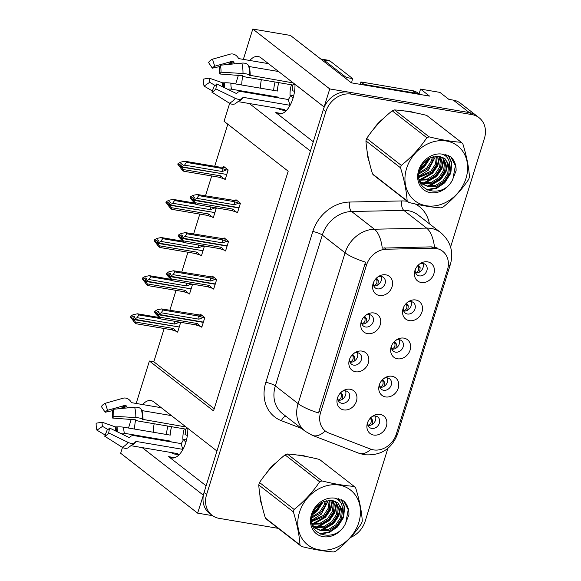 <?xml version="1.0" encoding="UTF-8"?>
<svg xmlns="http://www.w3.org/2000/svg" width="581" height="581" viewBox="0 0 581 581"><rect width="100%" height="100%" fill="white"/><g stroke="black" fill="none" stroke-linecap="round" stroke-linejoin="round"><path stroke-width="0.87" d="M187.837 428.379A23.683 11.86 99.6 0 1 185.76 442.599A23.683 11.86 99.6 0 1 171.54 457.966A23.683 11.86 99.6 0 1 168.643 456.644L206.132 485.825M313.304 141.749L275.808 112.569A23.683 11.86 -80.4 0 0 278.713 113.891A23.683 11.86 -80.4 0 0 292.926 98.523A23.683 11.86 -80.4 0 0 295.01 84.303M391.558 345.782A6.66 5.563 127.9 0 0 393.344 351.214A6.66 5.563 127.9 0 0 395.508 352.151A6.66 5.563 127.9 0 0 402.589 348.193A6.66 5.563 127.9 0 0 401.529 340.698A6.66 5.563 127.9 0 0 399.365 339.762A6.66 5.563 127.9 0 0 395.828 340.299M403.86 338.12A11.097 9.274 127.9 0 0 396.729 339.682A11.097 9.274 127.9 0 0 391.18 346.813A11.097 9.274 127.9 0 0 397.426 358.775A11.097 9.274 127.9 0 0 410.113 350.052A11.097 9.274 127.9 0 0 403.86 338.12M349.74 358.775A6.66 5.563 127.9 0 0 351.534 364.2A6.66 5.563 127.9 0 0 353.698 365.137A6.66 5.563 127.9 0 0 360.779 361.186A6.66 5.563 127.9 0 0 359.719 353.691A6.66 5.563 127.9 0 0 357.555 352.747A6.66 5.563 127.9 0 0 354.011 353.284M362.05 351.113A11.097 9.274 127.9 0 0 354.918 352.667A11.097 9.274 127.9 0 0 349.37 359.799A11.097 9.274 127.9 0 0 355.616 371.767A11.097 9.274 127.9 0 0 368.303 363.045A11.097 9.274 127.9 0 0 362.05 351.113M379.676 383.925A6.66 5.563 127.9 0 0 381.47 389.35A6.66 5.563 127.9 0 0 383.627 390.287A6.66 5.563 127.9 0 0 390.708 386.336A6.66 5.563 127.9 0 0 389.648 378.841A6.66 5.563 127.9 0 0 387.491 377.897A6.66 5.563 127.9 0 0 383.947 378.434M391.979 376.263A11.097 9.274 127.9 0 0 384.854 377.817A11.097 9.274 127.9 0 0 379.299 384.949A11.097 9.274 127.9 0 0 385.552 396.917A11.097 9.274 127.9 0 0 398.239 388.195A11.097 9.274 127.9 0 0 391.979 376.263M367.795 422.06A6.66 5.563 127.9 0 0 369.589 427.493A6.66 5.563 127.9 0 0 371.746 428.429A6.66 5.563 127.9 0 0 378.834 424.471A6.66 5.563 127.9 0 0 377.766 416.976A6.66 5.563 127.9 0 0 375.609 416.04A6.66 5.563 127.9 0 0 372.065 416.57M380.105 414.398A11.097 9.274 127.9 0 0 372.973 415.96A11.097 9.274 127.9 0 0 367.424 423.091A11.097 9.274 127.9 0 0 373.67 435.053A11.097 9.274 127.9 0 0 386.358 426.331A11.097 9.274 127.9 0 0 380.105 414.398M403.432 307.647A6.66 5.563 127.9 0 0 405.226 313.072A6.66 5.563 127.9 0 0 407.383 314.009A6.66 5.563 127.9 0 0 414.471 310.058A6.66 5.563 127.9 0 0 413.403 302.563A6.66 5.563 127.9 0 0 411.246 301.619A6.66 5.563 127.9 0 0 407.702 302.156M415.742 299.985A11.097 9.274 127.9 0 0 408.61 301.539A11.097 9.274 127.9 0 0 403.061 308.671A11.097 9.274 127.9 0 0 409.307 320.639A11.097 9.274 127.9 0 0 421.995 311.917A11.097 9.274 127.9 0 0 415.742 299.985M415.313 269.504A6.66 5.563 127.9 0 0 417.107 274.936A6.66 5.563 127.9 0 0 419.264 275.873A6.66 5.563 127.9 0 0 426.345 271.915A6.66 5.563 127.9 0 0 425.285 264.42A6.66 5.563 127.9 0 0 423.128 263.483A6.66 5.563 127.9 0 0 419.584 264.021M427.616 261.849A11.097 9.274 127.9 0 0 420.484 263.404A11.097 9.274 127.9 0 0 414.936 270.535A11.097 9.274 127.9 0 0 421.181 282.497A11.097 9.274 127.9 0 0 433.876 273.782A11.097 9.274 127.9 0 0 427.616 261.849M373.503 282.497A6.66 5.563 127.9 0 0 375.29 287.922A6.66 5.563 127.9 0 0 377.454 288.866A6.66 5.563 127.9 0 0 384.535 284.908A6.66 5.563 127.9 0 0 383.475 277.413A6.66 5.563 127.9 0 0 381.31 276.469A6.66 5.563 127.9 0 0 377.773 277.006M385.806 274.835A11.097 9.274 127.9 0 0 378.674 276.389A11.097 9.274 127.9 0 0 373.125 283.521A11.097 9.274 127.9 0 0 379.371 295.489A11.097 9.274 127.9 0 0 392.066 286.767A11.097 9.274 127.9 0 0 385.806 274.835M361.622 320.632A6.66 5.563 127.9 0 0 363.415 326.064A6.66 5.563 127.9 0 0 365.572 327.001A6.66 5.563 127.9 0 0 372.661 323.043A6.66 5.563 127.9 0 0 371.593 315.548A6.66 5.563 127.9 0 0 369.436 314.611A6.66 5.563 127.9 0 0 365.892 315.149M373.924 312.977A11.097 9.274 127.9 0 0 366.8 314.532A11.097 9.274 127.9 0 0 361.251 321.663A11.097 9.274 127.9 0 0 367.497 333.625A11.097 9.274 127.9 0 0 380.185 324.91A11.097 9.274 127.9 0 0 373.924 312.977M337.866 396.91A6.66 5.563 127.9 0 0 339.66 402.342A6.66 5.563 127.9 0 0 341.817 403.279A6.66 5.563 127.9 0 0 348.898 399.321A6.66 5.563 127.9 0 0 347.837 391.826A6.66 5.563 127.9 0 0 345.673 390.89A6.66 5.563 127.9 0 0 342.136 391.42M350.169 389.248A11.097 9.274 127.9 0 0 343.037 390.81A11.097 9.274 127.9 0 0 337.488 397.941A11.097 9.274 127.9 0 0 343.734 409.903A11.097 9.274 127.9 0 0 356.429 401.18A11.097 9.274 127.9 0 0 350.169 389.248M436.178 248.443A19.979 16.696 127.9 0 0 433.135 248.218L386.278 249.227A19.979 16.696 127.9 0 0 366.488 265.139L320.618 412.408A19.979 16.696 127.9 0 0 325.396 431.066A19.979 16.696 127.9 0 0 329.006 433.099L370.569 449.091A19.979 16.696 127.9 0 0 396.286 434.174L447.443 269.918A19.979 16.696 127.9 0 0 442.664 251.261A19.979 16.696 127.9 0 0 436.178 248.443M419.039 93.999L420.564 89.104L439.89 92.379L448.866 99.366L453.289 100.114A22.201 18.556 127.9 0 1 460.493 103.244L476.522 115.721A22.201 18.556 127.9 0 0 469.325 112.591L329.754 88.929L324.133 106.969L260.963 57.817A23.683 11.86 -80.4 0 0 258.058 56.495A23.683 11.86 -80.4 0 0 249.801 60.475M242.778 75.944A23.683 11.86 -80.4 0 0 241.761 85M261.356 79.684A23.683 11.86 -80.4 0 0 260.455 88.167M203.394 495.128L197.627 513.139L212.552 515.667M249.38 103.534L310.407 151.031L216.967 451.045L153.798 401.892A23.683 11.86 -80.4 0 0 150.893 400.57A23.683 11.86 -80.4 0 0 142.628 404.55M420.564 89.104L429.541 96.09L351.36 82.836L290.435 35.434L252.793 29.05L329.754 88.929M122.482 447.428L120.666 453.26L197.627 513.139M142.214 447.61L203.241 495.106M135.613 420.019A23.683 11.86 -80.4 0 0 134.596 429.076M136.179 403.461L149.397 361.012L213.532 410.912L288.191 171.199L224.063 121.298L229.655 103.353M235.69 83.969L238.45 75.102M243.345 59.385L252.793 29.05M128.517 428.044L131.284 419.177M164.176 328.512L153.82 361.76L149.397 361.012M227.81 124.211L214.701 166.289M211.695 175.956L205.485 195.891M199.813 214.091L193.604 234.027M187.932 252.234L181.722 272.169M176.058 290.369L169.848 310.305M345.499 390.86A6.66 5.563 -52.1 0 1 344.293 397.506A6.66 5.563 -52.1 0 1 338.142 400.309M369.255 314.582A6.66 5.563 -52.1 0 1 368.049 321.228A6.66 5.563 -52.1 0 1 361.905 324.031M381.136 276.447A6.66 5.563 -52.1 0 1 379.93 283.092A6.66 5.563 -52.1 0 1 373.779 285.896M422.946 263.454A6.66 5.563 -52.1 0 1 421.741 270.1A6.66 5.563 -52.1 0 1 415.597 272.903M411.072 301.597A6.66 5.563 -52.1 0 1 409.859 308.242A6.66 5.563 -52.1 0 1 403.715 311.046M375.435 416.011A6.66 5.563 -52.1 0 1 374.222 422.656A6.66 5.563 -52.1 0 1 368.078 425.459M387.309 377.868A6.66 5.563 -52.1 0 1 386.104 384.52A6.66 5.563 -52.1 0 1 379.959 387.324M357.38 352.718A6.66 5.563 -52.1 0 1 356.168 359.37A6.66 5.563 -52.1 0 1 350.023 362.174M399.191 339.732A6.66 5.563 -52.1 0 1 397.985 346.378A6.66 5.563 -52.1 0 1 391.834 349.181M153.82 361.76L214.207 408.748M188.491 293.202L189.522 294.008L192.529 284.37L192.202 284.116M200.372 255.059L201.404 255.865L204.403 246.228L204.084 245.981M212.247 216.924L213.285 217.73L216.285 208.092L215.965 207.838M224.128 178.788L225.159 179.587L228.166 169.95L223.678 166.456L223.387 167.379M176.609 331.337L177.648 332.143L180.647 322.506L180.328 322.259M212.646 288.307L213.677 289.113L216.677 279.468L212.188 275.975L211.905 276.897M224.52 250.164L225.559 250.97L228.558 241.333L224.07 237.84L223.787 238.762M236.402 212.029L237.433 212.835L240.44 203.197L235.951 199.704L235.661 200.619M200.765 326.442L201.796 327.248L204.802 317.611L200.314 314.118L200.024 315.04M153.29 432.242A23.683 11.86 99.6 0 1 154.183 423.76M413.839 112.54A35.521 29.689 127.9 0 0 409.387 111.385A35.521 29.689 127.9 0 0 404.601 110.986M383.242 118.662A35.521 29.689 127.9 0 0 373.576 129.127M367.09 151.089A35.521 29.689 127.9 0 0 369.138 161.431M306.674 456.615A35.521 29.689 127.9 0 0 302.222 455.46A35.521 29.689 127.9 0 0 297.428 455.061M276.069 462.737A35.521 29.689 127.9 0 0 266.41 473.203M259.925 495.165A35.521 29.689 127.9 0 0 261.966 505.506M320.618 412.408L319.02 411.159L318.57 412.975A25.898 5.832 -162.7 0 1 298.104 403.635L345.085 252.808A29.602 24.743 -52.1 0 1 374.404 229.226A25.898 11.758 88.8 0 1 382.254 248.109L431.385 246.86L437.101 247.876M450.58 247.041L484.401 138.452A22.201 18.556 127.9 0 0 479.085 117.718L476.522 115.721A22.201 18.556 127.9 0 0 469.325 112.591L348.694 92.147A22.201 18.556 127.9 0 0 323.319 109.584L204.054 492.485A22.201 18.556 127.9 0 0 209.371 513.219L211.934 515.216A22.201 18.556 127.9 0 0 219.139 518.346L278.234 528.361M319.02 411.159L365.543 262.147A25.898 5.832 17.3 0 1 345.085 252.808L322.317 235.087L275.336 385.922A29.602 24.743 127.9 0 0 282.417 413.563L305.185 431.276A29.602 24.743 -52.1 0 1 298.104 403.635L275.336 385.922A7.4 1.663 17.3 0 0 265.815 382.356L312.796 231.528A37.002 30.924 -52.1 0 1 349.442 202.05L401.653 200.932A37.002 30.924 -52.1 0 1 407.31 201.338M350.633 537.418A22.201 18.556 127.9 0 0 365.137 521.353L387.876 448.343M479.085 117.718A22.201 18.556 127.9 0 0 471.888 114.588L351.265 94.137A22.201 18.556 127.9 0 0 325.883 111.581L206.625 494.482A22.201 18.556 127.9 0 0 211.934 515.216M342.209 399.372L342.717 395.109L340.72 392.647M337.873 400.135C340.953 399.198 341.955 397.055 340.894 393.693L342.717 395.109M340.415 392.967L340.894 393.693M340.691 392.4L341.483 393.235M204.73 317.836L203.038 317.553L198.927 319.172L161.177 312.774L158.482 314.343L157.197 313.341L159.121 312.229L157.843 311.227L155.737 312.905L156.812 314.532L157.516 314.648M202.842 323.893L203.256 322.368L158.352 314.757L160.341 318.867L155.962 314.19L154.459 311.91L154.633 311.343L155.919 312.346M201.985 326.653L200.292 326.362L197.555 323.581L159.804 317.182M200.292 326.362L195.681 324.859L160.341 318.867M203.038 317.553L198.426 316.049L163.087 310.058L161.612 308.91L197.961 314.742M161.612 308.91L157.328 309.782L154.633 311.343M158.482 314.343L203.335 322.099L203.873 320.589M196.952 314.902L201.992 315.425M158.308 314.902L157.023 313.907L158.09 315.534L156.812 314.532M195.681 324.859A5.033 2.52 -80.4 0 0 197.555 323.581M154.459 311.91L155.737 312.905M163.087 310.058L161.177 312.774M198.927 319.172A5.033 2.52 -80.4 0 0 198.426 316.049M158.439 314.488L157.197 313.341M203.256 322.368L202.776 321.997M157.023 313.907L158.352 314.757M157.633 313.856L157.066 313.762M367.795 425.285C370.881 424.341 371.891 422.191 370.823 418.843L372.653 420.259L372.145 424.522M372.653 420.259L370.656 417.797M180.575 322.738L178.883 322.448L174.779 324.075L137.029 317.669L134.327 319.238L179.188 326.994L179.718 325.491M134.284 319.383L132.998 318.381L134.966 317.124L133.688 316.122L131.764 317.241L130.478 316.246L130.304 316.805L132.657 319.427L133.361 319.55M134.327 319.238L133.042 318.243M132.657 319.427L133.942 320.429L132.911 318.657L134.196 319.659L136.186 323.77L134.719 322.622L130.304 316.805M132.867 318.802L134.153 319.804M132.911 318.657L133.477 318.751M178.621 326.9L134.196 319.659M179.151 327.314L178.694 328.795M178.883 322.448L175.825 321.496M174.779 324.075A5.033 2.52 -80.4 0 0 174.409 321.257M159.869 318.504L138.932 314.953L137.029 317.669M130.478 316.246L133.18 314.677L137.457 313.805L158.555 317.386M138.932 314.953L137.457 313.805M131.764 317.241L131.589 317.807M135.656 322.077L173.407 328.476A5.033 2.52 99.6 0 1 171.533 329.754L136.186 323.77M173.407 328.476L176.137 331.257L171.533 329.754M176.137 331.257L177.83 331.548M370.823 418.843L370.344 418.117M370.62 417.55L371.412 418.385M354.09 361.237L354.599 356.966L352.602 354.504M349.755 361.992C352.827 361.062 353.836 358.913 352.776 355.557L354.599 356.966M352.289 354.824L352.776 355.557M352.565 354.257L353.364 355.093M216.611 279.701L214.919 279.41L210.809 281.037L173.058 274.639L170.356 276.2L169.078 275.205L171.003 274.087L169.717 273.092L167.618 274.769L168.686 276.396L169.391 276.512M214.723 285.758L215.13 284.232L170.226 276.621L172.223 280.732L167.836 276.048L166.333 273.774L166.515 273.208L167.793 274.203M213.866 288.51L212.174 288.227L209.436 285.438L171.685 279.04M212.174 288.227L207.562 286.724L172.223 280.732M214.919 279.41L210.307 277.907L174.968 271.915L173.494 270.775L209.843 276.6M173.494 270.775L169.209 271.639L166.515 273.208M170.356 276.2L215.217 283.956L215.754 282.453M208.833 276.759L213.866 277.282M170.182 276.767L168.904 275.764L169.972 277.391L168.686 276.396M207.562 286.724A5.033 2.52 -80.4 0 0 209.436 285.438M166.333 273.774L167.618 274.769M174.968 271.915L173.058 274.639M210.809 281.037A5.033 2.52 -80.4 0 0 210.307 277.907M170.313 276.345L169.078 275.205M215.13 284.232L214.658 283.862M168.904 275.764L170.226 276.621M169.507 275.721L168.948 275.626M365.965 323.094L366.48 318.831L365.238 316.95M361.629 323.857C364.708 322.92 365.718 320.777 364.65 317.415L366.48 318.831M364.171 316.689L364.65 317.415M364.447 316.122L365.238 316.957L364.483 316.369M228.486 241.558L226.793 241.275L222.69 242.894L184.94 236.496L182.238 238.065L180.952 237.063L182.877 235.951L181.599 234.949L179.5 236.634L180.568 238.254L181.272 238.377M226.605 247.622L227.011 246.097L182.107 238.486L184.097 242.589L179.718 237.912L178.214 235.632L178.389 235.065L179.674 236.068M225.74 250.375L224.048 250.084L221.317 247.303L183.567 240.904M224.048 250.084L219.444 248.581L184.097 242.589M226.793 241.275L222.189 239.771L186.842 233.78L185.368 232.632L221.724 238.464M185.368 232.632L181.09 233.504L178.389 235.065M182.238 238.065L227.098 245.821L227.629 244.318M220.715 238.624L225.748 239.147M182.064 238.624L180.778 237.629L181.853 239.256L180.568 238.254M219.444 248.581A5.033 2.52 -80.4 0 0 221.317 247.303M178.214 235.632L179.5 236.634M186.842 233.78L184.94 236.496M222.69 242.894A5.033 2.52 -80.4 0 0 222.189 239.771M182.194 238.21L180.952 237.063M227.011 246.097L226.532 245.719M180.778 237.629L182.107 238.486M181.388 237.578L180.822 237.484M377.846 284.959L378.354 280.688L376.357 278.226M373.51 285.714C376.59 284.784 377.592 282.635 376.532 279.279L378.354 280.688M376.052 278.546L376.532 279.279M376.328 277.979L377.12 278.815M240.367 203.423L238.675 203.132L234.564 204.759L196.814 198.361L194.119 199.922L192.834 198.927L194.758 197.809L193.473 196.814L191.374 198.491L192.449 200.118L193.153 200.234M238.479 209.48L238.885 207.954L193.989 200.343L195.979 204.454L191.592 199.77L190.096 197.496L190.27 196.93L191.548 197.925M237.622 212.232L235.93 211.949L233.192 209.167L195.441 202.762M235.93 211.949L231.318 210.445L195.979 204.454M238.675 203.132L234.063 201.629L198.724 195.637L197.25 194.497L233.598 200.322M197.25 194.497L192.965 195.369L190.27 196.93M194.119 199.922L238.973 207.678L239.51 206.175M232.589 200.481L237.622 201.004M193.938 200.489L192.66 199.494L193.727 201.113L192.449 200.118M231.318 210.445A5.033 2.52 -80.4 0 0 233.192 209.167M190.096 197.496L191.374 198.491M198.724 195.637L196.814 198.361M234.564 204.759A5.033 2.52 -80.4 0 0 234.063 201.629M194.069 200.067L192.834 198.927M238.885 207.954L238.413 207.584M192.66 199.494L193.989 200.343M193.262 199.443L192.703 199.348M379.676 387.142C382.763 386.198 383.772 384.056 382.697 380.708L384.528 382.116L384.019 386.387M384.528 382.116L382.53 379.654M192.456 284.596L190.764 284.312L186.654 285.932L148.903 279.534L146.209 281.095L191.062 288.851L191.599 287.348M146.165 281.24L144.923 280.1L146.848 278.982L145.57 277.987L143.638 279.105L142.36 278.103L142.185 278.669L144.538 281.291L145.243 281.407M146.209 281.095L144.923 280.1M144.538 281.291L145.816 282.286L144.792 280.521L146.078 281.516L148.068 285.627L146.594 284.479L142.185 278.669M144.749 280.667L146.034 281.662M144.792 280.521L145.352 280.616M190.503 288.757L146.078 281.516M190.982 289.127L190.568 290.653M190.764 284.312L187.707 283.354M186.654 285.932A5.033 2.52 -80.4 0 0 186.29 283.114M171.751 280.362L150.813 276.817L148.903 279.534M142.36 278.103L145.054 276.541L149.339 275.67L170.436 279.243M150.813 276.817L149.339 275.67M143.638 279.105L143.463 279.664M147.53 283.942L185.281 290.34A5.033 2.52 99.6 0 1 183.407 291.618L148.068 285.627M185.281 290.34L188.019 293.122L183.407 291.618M188.019 293.122L189.711 293.405M382.697 380.708L382.218 379.981M382.501 379.408L383.293 380.243M391.558 349.007C394.637 348.063 395.646 345.913 394.579 342.565L396.409 343.981L395.901 348.244M396.409 343.981L394.412 341.519M204.338 246.46L202.646 246.17L198.535 247.796L160.784 241.398L158.083 242.96L202.943 250.716L203.481 249.213M158.039 243.105L156.761 242.103L158.729 240.846L157.444 239.844L155.519 240.962L154.241 239.968L154.059 240.527L156.412 243.148L157.117 243.272M158.083 242.96L156.805 241.965M156.412 243.148L157.698 244.151L156.674 242.379L157.952 243.381L159.949 247.491L158.475 246.344L154.059 240.527M156.63 242.524L157.909 243.526M156.674 242.379L157.233 242.48M202.384 250.622L157.952 243.381M202.856 250.992L202.449 252.517M202.646 246.17L199.581 245.218M198.535 247.796A5.033 2.52 -80.4 0 0 198.165 244.979M183.632 242.226L162.695 238.675L160.784 241.398M154.241 239.968L156.935 238.399L161.22 237.527L182.318 241.108M162.695 238.675L161.22 237.527M155.519 240.962L155.345 241.529M159.412 245.799L197.162 252.198A5.033 2.52 99.6 0 1 195.289 253.476L159.949 247.491M197.162 252.198L199.9 254.986L195.289 253.476M199.9 254.986L201.592 255.27M394.579 342.565L394.1 341.839M394.383 341.272L395.174 342.107M403.432 310.864C406.518 309.92 407.528 307.777 406.46 304.429L408.29 305.838L407.782 310.109M408.29 305.838L406.293 303.376M216.212 208.318L214.52 208.034L210.416 209.654L172.666 203.256L169.921 204.962L214.825 212.573L215.355 211.07M169.921 204.962L168.679 203.822L170.603 202.704L169.325 201.709L167.401 202.827L166.115 201.825L165.941 202.391L168.294 205.013L168.998 205.129M169.964 204.824L168.679 203.822M168.294 205.013L169.579 206.008L168.548 204.243L169.834 205.238L171.823 209.349L170.349 208.201L165.941 202.391M168.505 204.389L169.79 205.383M168.548 204.243L169.115 204.338M214.258 212.479L169.834 205.238M214.738 212.849L214.331 214.374M214.52 208.034L211.462 207.076M210.416 209.654A5.033 2.52 -80.4 0 0 210.046 206.836M195.506 204.084L174.569 200.539L172.666 203.256M166.115 201.825L168.817 200.263L173.094 199.392L194.192 202.965M174.569 200.539L173.094 199.392M167.401 202.827L167.226 203.386M171.293 207.664L209.044 214.062A5.033 2.52 99.6 0 1 207.17 215.34L171.823 209.349M209.044 214.062L211.774 216.844L207.17 215.34M211.774 216.844L213.467 217.134M406.46 304.429L405.981 303.703M406.257 303.129L407.049 303.965M415.313 272.729C418.4 271.785 419.402 269.642 418.335 266.294L420.165 267.703L419.656 271.966M420.165 267.703L418.167 265.241M228.093 170.182L226.401 169.892L222.291 171.518L184.54 165.12L181.795 166.827L226.699 174.438L227.236 172.935M181.795 166.827L180.56 165.687L182.485 164.568L181.199 163.573L179.275 164.684L177.997 163.689L177.822 164.256L180.175 166.878L180.88 166.994M181.846 166.682L180.56 165.687M180.175 166.878L181.454 167.873L180.43 166.101L181.715 167.103L183.705 171.213L182.231 170.066L177.822 164.256M180.386 166.246L181.664 167.248M180.43 166.101L180.989 166.202M226.14 174.344L181.715 167.103M226.612 174.714L226.205 176.239M226.401 169.892L221.789 168.388L186.45 162.397L184.54 165.12M222.291 171.518A5.033 2.52 -80.4 0 0 221.789 168.388M221.325 167.081L225.348 167.764M220.315 167.241L184.976 161.249L180.691 162.121L177.997 163.689M186.45 162.397L184.976 161.249M179.275 164.684L179.101 165.251M183.168 169.521L220.918 175.92A5.033 2.52 99.6 0 1 219.044 177.205L183.705 171.213M220.918 175.92L223.656 178.708L219.044 177.205M223.656 178.708L225.348 178.992M418.335 266.294L417.855 265.561M418.138 264.994L418.93 265.829M268.444 63.641L239.002 58.645A0.741 0.61 -111.3 0 1 238.537 58.332L237.978 57.504A8.141 6.747 68.7 0 0 230.258 54.142L212.486 59.182L214.716 66.234L232.487 61.187A0.741 0.61 -111.3 0 1 233.184 61.492L233.744 62.32A8.141 6.747 68.7 0 0 235 63.794M220.257 65.232A17.023 8.526 99.6 0 1 221.041 72.204L219.821 73.998A10.153 5.084 99.6 0 0 219.349 69.836L220.257 65.232L241.812 63.133A8.141 4.815 -15.5 0 1 248.566 65.747L248.784 66.299A0.741 0.436 164.5 0 0 249.14 66.532L278.582 71.521M293.238 82.93L249.641 75.247A8.141 2.026 -178.9 0 0 242.981 73.504L221.041 72.204M292.984 98.342L290.689 95.335A14.801 7.415 99.6 0 1 288.314 99.525L241.798 91.638A8.141 5.142 37.7 0 0 237.208 92.866L236.794 93.352A0.741 0.465 -142.3 0 1 236.133 93.381L216.72 83.954L215.849 88.886L235.254 98.312A8.141 5.142 37.7 0 0 242.56 97.986L242.974 97.499A0.741 0.465 -142.3 0 1 243.388 97.39L289.912 105.27A22.201 11.119 -80.4 0 0 290.674 104.217M278.415 108.458A22.201 11.119 -80.4 0 0 281.415 109.918A22.201 11.119 -80.4 0 0 284.719 109.526L238.791 101.74M275.074 82.008A22.201 11.119 -80.4 0 0 273.651 90.404M215.13 85.487L209.712 82.291A10.153 5.084 99.6 0 1 209.24 78.13L222.545 82.807L224.31 82.829A8.141 2.026 1.1 0 1 230.889 83.156L277.413 91.043A14.801 7.415 99.6 0 1 278.836 82.647M219.821 73.998L242.553 75.704A8.141 2.026 -178.9 0 0 246.315 77.135L292.831 85.022A14.801 7.415 99.6 0 1 292.185 90.556L294.538 91.399M290.195 96.439A14.801 7.415 99.6 0 1 291.466 84.79M290.689 95.335L293.674 95.843M278.321 97.833A14.801 7.415 99.6 0 1 278.096 97.107L231.579 89.22A8.141 4.815 164.5 0 0 227.694 89.278M220.003 66.51L212.341 68.18A10.153 5.084 99.6 0 1 214.716 66.234M216.72 83.954A10.153 5.084 99.6 0 1 214.345 85.901L211.869 92.147A17.023 8.526 99.6 0 0 215.849 88.886M209.712 82.291L204.098 86.104A17.023 8.526 99.6 0 1 203.314 79.132L209.24 78.13M212.341 68.18L208.506 62.45A17.023 8.526 99.6 0 1 212.486 59.182M204.098 86.104L212.341 90.963M242.56 97.986A23.196 11.613 99.6 0 1 241.986 98.697L235.029 103.876A8.141 6.747 -111.3 0 1 229.342 103.164L211.869 92.147M345.985 78.653A14.801 7.415 99.6 0 1 346.312 77.498L323.871 60.032A14.801 7.415 -80.4 0 0 322.056 59.211A14.801 7.415 -80.4 0 0 320.959 59.182M346.312 77.498L352.631 78.573L330.19 61.107A14.801 7.415 -80.4 0 0 328.374 60.279L322.056 59.211M352.631 78.573A14.801 7.415 -80.4 0 0 351.643 82.887M363.96 84.971A14.801 12.368 127.9 0 0 364.098 84.419L415.887 93.192A14.801 12.368 -52.1 0 1 419.25 94.347M419.547 94.398L417.478 92.786A14.801 12.368 127.9 0 0 412.677 90.701L360.888 81.921L364.098 84.419M360.133 84.325A14.801 12.368 127.9 0 0 360.888 81.921M294.894 84.216L292.831 85.022M288.314 99.525L289.912 105.27M278.096 97.107L277.624 97.717M161.278 407.709L131.836 402.72A0.741 0.61 -111.3 0 1 131.371 402.401L130.812 401.58A8.141 6.747 68.7 0 0 123.085 398.217L105.321 403.258L107.55 410.309L125.314 405.262A0.741 0.61 -111.3 0 1 126.019 405.567L126.578 406.395A8.141 6.747 68.7 0 0 127.827 407.869M113.084 409.307A17.023 8.526 99.6 0 1 113.876 416.279L112.656 418.073A10.153 5.084 99.6 0 0 112.184 413.912L113.084 409.307L134.639 407.208A8.141 4.815 -15.5 0 1 141.401 409.823L141.619 410.375A0.741 0.436 164.5 0 0 141.967 410.607L171.417 415.597M186.073 427.006L142.476 419.322A8.141 2.026 -178.9 0 0 135.816 417.579L113.876 416.279M185.818 442.417L183.523 439.41A14.801 7.415 99.6 0 1 181.149 443.601L134.625 435.714A8.141 5.142 37.7 0 0 130.042 436.941L129.628 437.42A0.741 0.465 -142.3 0 1 128.96 437.457L109.555 428.023L108.683 432.961L128.089 442.388A8.141 5.142 37.7 0 0 135.395 442.061L135.809 441.575A0.741 0.465 -142.3 0 1 136.223 441.458L182.739 449.345A22.201 11.119 -80.4 0 0 183.509 448.292M171.25 452.534A22.201 11.119 -80.4 0 0 174.242 453.993A22.201 11.119 -80.4 0 0 177.554 453.601L131.626 445.816M167.909 426.084A22.201 11.119 -80.4 0 0 166.486 434.479M107.964 429.562L102.546 426.367A10.153 5.084 99.6 0 1 102.074 422.205L115.372 426.882L117.144 426.904A8.141 2.026 1.1 0 1 123.724 427.231L170.24 435.118A14.801 7.415 99.6 0 1 171.664 426.723M112.656 418.073L135.38 419.78A8.141 2.026 -178.9 0 0 139.142 421.21L185.666 429.098A14.801 7.415 99.6 0 1 185.012 434.632L187.372 435.474M183.022 440.514A14.801 7.415 99.6 0 1 184.3 428.865M183.523 439.41L186.508 439.919M171.155 441.909A14.801 7.415 99.6 0 1 170.93 441.182L124.414 433.295A8.141 4.815 164.5 0 0 120.528 433.353M112.837 410.585L105.176 412.256A10.153 5.084 99.6 0 1 107.55 410.309M109.555 428.023A10.153 5.084 99.6 0 1 107.18 429.969L104.703 436.222A17.023 8.526 99.6 0 0 108.683 432.961M102.546 426.367L96.933 430.18A17.023 8.526 99.6 0 1 96.141 423.2L102.074 422.205M105.176 412.256L101.341 406.526A17.023 8.526 99.6 0 1 105.321 403.258M96.933 430.18L105.176 435.038M135.395 442.061A23.196 11.613 99.6 0 1 134.821 442.773L127.864 447.951A8.141 6.747 -111.3 0 1 122.177 447.239L104.703 436.222M187.721 428.291L185.666 429.098M181.149 443.601L182.739 449.345M170.93 441.182L170.458 441.785M368.194 157.182A35.15 29.377 -52.1 0 1 367.86 155.49M376.212 125.997A35.15 29.377 -52.1 0 1 380.344 121.523M261.029 501.258A35.15 29.377 -52.1 0 1 260.695 499.558M269.047 470.073A35.15 29.377 -52.1 0 1 273.179 465.599M406.606 168.345A34.78 29.072 127.9 0 0 426.214 205.732A34.78 29.072 127.9 0 0 465.977 178.403A34.78 29.072 127.9 0 0 446.368 141.016A34.78 29.072 127.9 0 0 406.606 168.345M408.712 202.428C420.949 205.449 431.668 207.264 440.856 207.875A39.958 33.4 127.9 0 0 443.172 206.989C453.267 198.949 461.779 189.74 468.7 179.362A39.958 33.4 127.9 0 0 469.099 178.142A39.958 33.4 127.9 0 0 469.463 176.922C468.794 167.059 466.587 156.035 462.839 143.848A39.958 33.4 127.9 0 0 461.285 142.301L426.679 115.379C414.384 112.344 403.664 110.528 394.528 109.925A39.958 33.4 127.9 0 0 392.211 110.818C382.189 118.778 373.677 127.987 366.684 138.445L401.289 165.367A39.958 33.4 127.9 0 0 400.89 166.58A39.958 33.4 127.9 0 0 400.534 167.807L365.928 140.878C366.575 150.653 368.782 161.678 372.552 173.951A39.958 33.4 127.9 0 0 374.106 175.498L408.712 202.428A39.958 33.4 127.9 0 1 407.15 200.881C406.504 191.105 404.296 180.081 400.534 167.807M366.684 138.445A39.958 33.4 127.9 0 0 366.284 139.658A39.958 33.4 127.9 0 0 365.928 140.878M418.916 173.893L427.747 168.889L432.467 161.612L433.491 156.674M419.075 172.775L426.723 168.098L431.451 160.821L432.38 157.001M418.872 177.546L431.814 172.056L436.542 164.779L437.268 156.18M418.814 176.733L430.797 171.264L435.525 163.987L436.404 156.209M419.337 180.233L428.473 179.827L435.888 175.222L440.616 167.945L441.466 160.015L440.369 156.529M419.192 179.645L427.449 179.035L434.871 174.431L439.592 167.154L440.449 159.223L439.643 156.383M420.76 182.405L424.326 183.618L432.54 182.993L439.962 178.396L444.683 171.119L445.54 163.181L443.012 157.473M420.339 181.889L423.309 182.826L431.523 182.202L438.945 177.604L443.666 170.327L444.523 162.389L442.388 157.19M419.424 180.582L422.641 184.184L428.4 186.784L436.614 186.16L444.029 181.562L448.757 174.285L449.614 166.348L445.053 158.751L438.96 156.282L431.552 157.306C425.888 159.608 421.973 163.791 419.809 169.848C412.067 190.953 442.221 199.77 452.287 180.335L456.1 170.705C456.259 165.011 454.495 160.392 450.812 156.863L441.901 154.081A20.676 17.285 127.9 0 0 418.647 170.378A20.676 17.285 127.9 0 0 428.473 192.188A20.676 17.285 127.9 0 0 452.287 180.335M422.14 183.778L427.384 185.993L435.597 185.368L443.012 180.771L447.74 173.494L448.597 165.563L445.075 158.816M420.375 168.352L423.672 165.716L428.19 158.969M421.61 165.89L425.989 160.603M419.758 181.635L422.641 184.184M441.901 154.081C447.283 155.868 449.861 159.957 449.614 166.348M372.552 173.951L407.15 200.881M394.528 109.925L429.134 136.855A39.958 33.4 127.9 0 0 426.817 137.741L392.211 110.818M429.134 136.855C441.371 139.876 452.091 141.691 461.285 142.301M401.289 165.367C411.319 157.407 419.823 148.199 426.817 137.741M419.787 169.913L423.89 166.544L429.461 158.235M419.642 179.725L432.039 172.884L437.355 165.149L439.359 156.333M423.716 182.892L436.113 176.05L441.56 168.025L443.434 158.925M427.783 186.065L440.18 179.217L445.634 171.192L447.501 162.092M446.658 156.928L445.7 154.575M426.534 189.631L435.997 187.961L444.254 182.39L450.297 172.84L451.306 162.448L448.358 155.49M452.81 179.514L455.381 165.614L450.812 156.863M419.518 170.807L424.406 166.943L430.289 157.829M418.799 176.217L428.473 170.11L435.583 156.282M421.145 179.892L432.547 173.276L437.813 165.665L439.868 156.957M425.219 183.066L436.622 176.442L441.887 168.831L443.942 160.131M429.286 186.232L440.696 179.616L445.954 172.005L448.009 163.297M447.261 157.618L446.048 154.669M427.362 190.045L436.665 188.295L444.763 182.783L450.805 173.24L451.822 162.84L448.67 155.635M299.44 512.413A34.78 29.072 127.9 0 0 319.049 549.8A34.78 29.072 127.9 0 0 358.804 522.479A34.78 29.072 127.9 0 0 339.202 485.091A34.78 29.072 127.9 0 0 299.44 512.413M301.539 546.503C313.784 549.524 324.503 551.34 333.69 551.95A39.958 33.4 127.9 0 0 336.007 551.057C346.102 543.024 354.613 533.816 361.535 523.437A39.958 33.4 127.9 0 0 361.934 522.217A39.958 33.4 127.9 0 0 362.29 520.997C361.629 511.135 359.421 500.11 355.674 487.924A39.958 33.4 127.9 0 0 354.112 486.377L319.514 459.448C307.211 456.419 296.499 454.603 287.363 454.001A39.958 33.4 127.9 0 0 285.046 454.894C275.016 462.854 266.512 472.062 259.518 482.52L294.124 509.443A39.958 33.4 127.9 0 0 293.725 510.655A39.958 33.4 127.9 0 0 293.361 511.883L258.763 484.953C259.402 494.721 261.61 505.746 265.379 518.027A39.958 33.4 127.9 0 0 266.94 519.574L301.539 546.503A39.958 33.4 127.9 0 1 299.985 544.956C299.338 535.181 297.131 524.156 293.361 511.883M259.518 482.52A39.958 33.4 127.9 0 0 259.119 483.733A39.958 33.4 127.9 0 0 258.763 484.953M311.75 517.969L320.574 512.965L325.302 505.688L326.326 500.742M311.91 516.843L319.557 512.173L324.285 504.896L325.215 501.069M311.699 521.622L324.648 516.131L329.376 508.854L330.102 500.256M311.648 520.808L323.632 515.34L328.352 508.063L329.238 500.285M312.164 524.309L321.3 523.902L328.723 519.298L333.443 512.021L334.3 504.09L333.203 500.604M312.026 523.721L320.284 523.111L327.706 518.506L332.426 511.229L333.283 503.299L332.477 500.459M313.595 526.48L317.161 527.693L325.375 527.069L332.79 522.472L337.517 515.194L338.374 507.257L335.84 501.548M313.174 525.965L316.144 526.894L324.358 526.277L331.773 521.68L336.501 514.403L337.358 506.465L335.222 501.265M312.258 524.658L315.476 528.26L321.235 530.86L329.449 530.235L336.864 525.638L341.592 518.361L342.449 510.423L337.881 502.826L331.795 500.357L324.387 501.381C318.722 503.683 314.808 507.867 312.643 513.924C304.902 535.028 335.055 543.845 345.121 524.411L348.934 514.781C349.094 509.087 347.329 504.468 343.64 500.938L334.729 498.149A20.676 17.285 127.9 0 0 311.481 514.454A20.676 17.285 127.9 0 0 321.308 536.256A20.676 17.285 127.9 0 0 345.121 524.411M314.975 527.853L320.218 530.068L328.432 529.444L335.847 524.846L340.575 517.569L341.425 509.639L337.91 502.885M313.21 512.427L316.507 509.791L321.024 503.044M314.437 509.965L318.824 504.678M312.593 525.703L315.476 528.26M334.729 498.149C340.117 499.943 342.688 504.032 342.449 510.423M265.379 518.027L299.985 544.956M287.363 454.001L321.968 480.93A39.958 33.4 127.9 0 0 319.652 481.816L285.046 454.894M321.968 480.93C334.206 483.951 344.925 485.767 354.112 486.377M294.124 509.443C304.146 501.483 312.658 492.274 319.652 481.816M312.622 513.989L316.725 510.619L322.295 502.311M312.476 523.801L324.873 516.959L330.19 509.225L332.194 500.408M316.543 526.967L328.94 520.126L334.395 512.101L336.261 502.993M320.618 530.141L333.015 523.292L338.462 515.267L340.335 506.167M339.493 501.004L338.527 498.651M319.361 533.707L328.824 532.036L337.089 526.466L343.131 516.916L344.141 506.523L341.192 499.566M345.644 523.59L348.215 509.69L343.64 500.938M312.353 514.882L317.233 511.011L323.123 501.904M311.634 520.293L321.308 514.185L328.418 500.357M313.98 523.968L325.382 517.351L330.647 509.74L332.702 501.033M318.047 527.141L329.456 520.518L334.714 512.907L336.769 504.206M322.121 530.308L333.523 523.692L338.788 516.073L340.844 507.373M340.096 501.693L338.876 498.745M320.189 534.121L329.5 532.37L337.597 526.858L343.64 517.315L344.649 506.915L341.505 499.711M168.643 456.644L174.721 457.675M275.808 112.569L281.887 113.6M433.135 248.218L431.385 246.86M453.289 100.114L471.888 114.588M386.278 249.227L384.528 247.862M366.488 265.139L364.89 263.897M349.442 202.05A7.4 3.363 -91.2 0 0 351.636 211.513L374.404 229.226L426.614 228.108A29.602 24.743 -52.1 0 1 431.131 228.435A29.602 24.743 -52.1 0 1 440.732 232.611L417.964 214.89A29.602 24.743 127.9 0 0 408.363 210.714A29.602 24.743 127.9 0 0 403.846 210.395L351.636 211.513A29.602 24.743 127.9 0 0 322.317 235.087A7.4 1.663 17.3 0 0 312.796 231.528M434.479 247.136A25.898 11.758 88.8 0 0 426.614 228.108L403.846 210.395A7.4 3.363 -91.2 0 1 401.653 200.932M395.901 435.285A25.898 5.832 17.3 0 0 397.564 433.971L450.442 264.21A25.898 5.832 -162.7 0 1 448.307 265.655M325.237 430.935A25.898 13.784 111 0 1 312.462 435.387L305.185 431.276M371.012 449.251A25.898 13.784 111 0 1 358.775 453.202L312.462 435.387M301.546 428.444L281.349 420.673A37.002 30.924 -52.1 0 1 265.815 382.356M415.19 203.938A37.002 30.924 -52.1 0 1 429.403 223.794M351.265 94.137L348.694 92.147M325.883 111.581L323.319 109.584M206.625 494.482L204.054 492.485M285.801 416.192A7.4 3.936 -69 0 0 281.349 420.673M249.14 66.532A22.201 11.119 99.6 0 1 250.164 75.632M243.388 97.39A22.201 11.119 99.6 0 1 240.294 100.477M231.579 89.22A14.801 7.415 99.6 0 1 230.889 83.156M224.644 87.796A17.503 8.766 99.6 0 1 224.31 82.829M230.977 64.186A17.503 8.766 99.6 0 1 233.744 62.32M223.583 87.281A18.258 9.143 99.6 0 1 223.351 82.887M229.459 64.331A18.258 9.143 99.6 0 1 233.184 61.492M222.726 86.867A18.447 9.238 99.6 0 1 222.545 82.807M228.398 64.44A18.447 9.238 99.6 0 1 232.487 61.187M235.254 98.312A25.317 12.68 99.6 0 1 229.342 103.164M241.812 63.133A25.317 12.68 99.6 0 1 242.981 73.504M248.566 65.747A23.196 11.613 99.6 0 1 249.641 75.247M242.974 97.499A22.448 11.242 99.6 0 1 242.415 98.189L241.986 98.697M248.784 66.299A22.448 11.242 99.6 0 1 249.823 75.501M412.677 90.701L415.887 93.192M323.871 60.032L330.19 61.107M141.967 410.607A22.201 11.119 99.6 0 1 142.999 419.707M136.223 441.458A22.201 11.119 99.6 0 1 133.129 444.552M124.414 433.295A14.801 7.415 99.6 0 1 123.724 427.231M117.478 431.872A17.503 8.766 99.6 0 1 117.144 426.904M123.804 408.261A17.503 8.766 99.6 0 1 126.578 406.395M116.411 431.356A18.258 9.143 99.6 0 1 116.178 426.962M122.293 408.407A18.258 9.143 99.6 0 1 126.019 405.567M115.561 430.942A18.447 9.238 99.6 0 1 115.372 426.882M121.233 408.516A18.447 9.238 99.6 0 1 125.314 405.262M128.089 442.388A25.317 12.68 99.6 0 1 122.177 447.239M134.639 407.208A25.317 12.68 99.6 0 1 135.816 417.579M141.401 409.823A23.196 11.613 99.6 0 1 142.476 419.322M135.809 441.575A22.448 11.242 99.6 0 1 135.25 442.264L134.821 442.773M141.619 410.375A22.448 11.242 99.6 0 1 142.657 419.576M358.775 453.202L364.272 454.712C380.635 455.983 391.732 449.069 397.564 433.971M450.442 264.21C453.797 251.762 450.558 241.231 440.732 232.611M197.925 314.684L201.905 315.352M196.857 314.88L197.322 314.771M209.806 276.541L213.779 277.217M208.732 276.745L209.204 276.629M221.688 238.406L225.66 239.081M220.613 238.609L221.085 238.493M233.562 200.263L237.542 200.939M232.487 200.467L232.959 200.351M221.288 167.023L225.268 167.698M220.214 167.226L220.686 167.11M286.208 110.731L281.415 109.918M179.035 454.807L174.242 453.993"/></g></svg>
